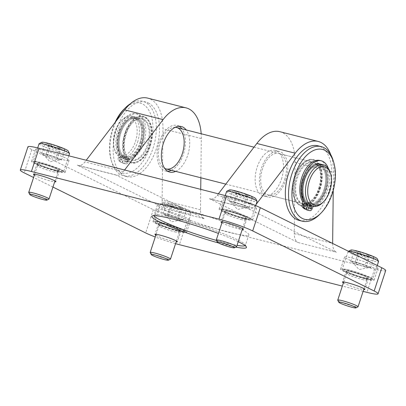 <?xml version="1.0" encoding="UTF-8"?>
<svg xmlns="http://www.w3.org/2000/svg" width="406" height="406" viewBox="0 0 406 406"><rect width="100%" height="100%" fill="white"/><g stroke="black" fill="none" stroke-linecap="round" stroke-linejoin="round"><path stroke-width="0.3" stroke-dasharray="2.03 1.52" d="M164.669 210.389A17.631 1.746 18.2 0 1 182.025 215.972A17.631 1.746 18.2 0 1 190.531 220.402A17.631 1.746 18.2 0 1 182.888 219.397A17.631 1.746 18.2 0 1 165.531 213.815A17.631 1.746 18.2 0 1 157.026 209.384A17.631 1.746 18.2 0 1 164.669 210.389M352.225 258.059A17.631 1.746 18.2 0 1 369.582 263.641A17.631 1.746 18.2 0 1 378.087 268.072A17.631 1.746 18.2 0 1 370.445 267.067A17.631 1.746 18.2 0 1 353.093 261.484A17.631 1.746 18.2 0 1 344.587 257.054A17.631 1.746 18.2 0 1 352.225 258.059M43.193 150.306A17.631 1.746 18.2 0 1 60.55 155.894A17.631 1.746 18.2 0 1 69.056 160.319A17.631 1.746 18.2 0 1 61.413 159.319A17.631 1.746 18.2 0 1 44.061 153.732A17.631 1.746 18.2 0 1 35.555 149.306A17.631 1.746 18.2 0 1 43.193 150.306M230.75 197.976A17.631 1.746 18.2 0 1 248.107 203.563A17.631 1.746 18.2 0 1 256.612 207.989A17.631 1.746 18.2 0 1 248.969 206.989A17.631 1.746 18.2 0 1 231.618 201.401A17.631 1.746 18.2 0 1 223.112 196.976A17.631 1.746 18.2 0 1 230.75 197.976M124.596 170.002L123.348 171.631A12.825 7.283 104.3 0 1 116.446 175.159A12.825 7.283 104.3 0 1 115.619 174.854L204.243 218.687L165.876 208.938L77.257 165.105A12.825 7.283 104.3 0 0 78.079 165.409A12.825 7.283 104.3 0 0 84.986 161.882L86.229 160.248M385.7 270.574A25.649 2.543 18.2 0 1 374.586 269.117L187.029 221.448A25.649 2.543 18.2 0 1 153.316 209.694L31.841 149.611A25.649 2.543 18.2 0 1 27.938 146.805M218.372 193.835L217.129 195.469A12.825 7.283 104.3 0 1 210.222 198.996A12.825 7.283 104.3 0 1 209.4 198.691L298.019 242.519L336.386 252.273L247.761 208.44A12.825 7.283 104.3 0 0 248.589 208.745A12.825 7.283 104.3 0 0 255.491 205.218L256.095 204.426M52.947 187.064L33.596 177.493M363.111 291.376L342.349 286.098M175.57 243.661A25.649 2.543 18.2 0 1 155.265 236.987M155.838 235.252A11.754 1.167 -161.8 0 0 172.215 241.134A11.754 1.167 -161.8 0 0 176.138 241.925M343.395 282.921A11.754 1.167 -161.8 0 0 359.772 288.803A11.754 1.167 -161.8 0 0 363.695 289.595M34.363 175.169A11.754 1.167 -161.8 0 0 50.74 181.051A11.754 1.167 -161.8 0 0 54.663 181.847M221.92 222.838A11.754 1.167 -161.8 0 0 238.297 228.72A11.754 1.167 -161.8 0 0 242.22 229.517M218.362 242.91A49.801 4.933 -161.8 0 0 224.909 244.651A49.801 4.933 -161.8 0 0 235.805 247.122M238.22 241.682A49.801 4.933 -161.8 0 0 218.433 233.44M228.015 232.09A48.091 4.765 -161.8 0 0 248.848 234.82A48.091 4.765 -161.8 0 0 204.654 215.271A48.091 4.765 -161.8 0 0 157.482 204.781A48.091 4.765 -161.8 0 0 180.68 216.855A48.091 4.765 -161.8 0 0 228.015 232.09M216.423 240.408A48.091 4.765 -161.8 0 0 224.559 242.595A48.091 4.765 -161.8 0 0 237.023 245.336M245.143 245.63A48.091 4.765 -161.8 0 0 245.397 245.325A48.091 4.765 -161.8 0 0 245.315 244.803A48.091 4.765 -161.8 0 0 201.198 225.777A48.091 4.765 -161.8 0 0 154.402 214.911A48.091 4.765 -161.8 0 0 154.026 215.287A48.091 4.765 -161.8 0 0 154.052 215.682M200.731 189.353L200.498 209.785A12.825 7.283 104.3 0 0 204.243 218.687M200.498 209.785L162.131 200.036A12.825 7.283 104.3 0 0 165.876 208.938M162.131 200.036L162.948 128.798A42.747 24.274 104.3 0 0 147.708 98.115M200.863 177.782L201.31 138.547A42.747 24.274 104.3 0 0 201.178 133.757M175.666 171.378A23.512 13.352 104.3 0 0 187.689 155.3A23.512 13.352 104.3 0 0 186.197 129.945M149.641 145.708A24.127 13.702 104.3 0 0 147.916 119.435A24.127 13.702 104.3 0 0 123.896 136.167A24.127 13.702 104.3 0 0 137.015 162.334A24.127 13.702 104.3 0 0 149.641 145.708M279.851 131.696A42.747 24.274 104.3 0 1 295.091 162.385L294.274 233.623A12.825 7.283 104.3 0 0 298.019 242.519M332.641 243.448A12.825 7.283 104.3 0 0 336.386 252.273M333.245 190.414L333.453 172.134A42.747 24.274 104.3 0 0 330.799 154.787M281.465 179.132A23.512 13.352 104.3 0 0 275.111 150.342A23.512 13.352 104.3 0 0 256.379 169.84A23.512 13.352 104.3 0 0 263.53 195.91A23.512 13.352 104.3 0 0 281.465 179.132M320.151 189.044A24.127 13.702 104.3 0 0 320.385 166.15A24.127 13.702 104.3 0 0 307.844 160.086A24.127 13.702 104.3 0 0 294.406 179.503A24.127 13.702 104.3 0 0 296.943 202.98A24.127 13.702 104.3 0 0 320.151 189.044M244.985 219.113A17.631 1.746 -161.8 0 0 252.623 220.113A17.631 1.746 -161.8 0 0 236.419 212.947A17.631 1.746 -161.8 0 0 219.123 209.095A17.631 1.746 -161.8 0 0 227.629 213.526A17.631 1.746 -161.8 0 0 244.985 219.113M241.951 217.611A11.754 1.167 -161.8 0 0 247.041 218.276A11.754 1.167 -161.8 0 0 236.241 213.5A11.754 1.167 -161.8 0 0 224.706 210.932A11.754 1.167 -161.8 0 0 230.38 213.886A11.754 1.167 -161.8 0 0 241.951 217.611M57.429 171.444A17.631 1.746 -161.8 0 0 65.067 172.443A17.631 1.746 -161.8 0 0 48.862 165.278A17.631 1.746 -161.8 0 0 31.566 161.431A17.631 1.746 -161.8 0 0 40.072 165.856A17.631 1.746 -161.8 0 0 57.429 171.444M54.394 169.941A11.754 1.167 -161.8 0 0 59.484 170.606A11.754 1.167 -161.8 0 0 48.679 165.831A11.754 1.167 -161.8 0 0 37.149 163.263A11.754 1.167 -161.8 0 0 42.823 166.216A11.754 1.167 -161.8 0 0 54.394 169.941M366.461 279.191A17.631 1.746 -161.8 0 0 374.099 280.191A17.631 1.746 -161.8 0 0 357.894 273.025A17.631 1.746 -161.8 0 0 340.598 269.178A17.631 1.746 -161.8 0 0 349.104 273.603A17.631 1.746 -161.8 0 0 366.461 279.191M363.426 277.689A11.754 1.167 -161.8 0 0 368.516 278.359A11.754 1.167 -161.8 0 0 357.711 273.578A11.754 1.167 -161.8 0 0 346.181 271.015A11.754 1.167 -161.8 0 0 351.855 273.964A11.754 1.167 -161.8 0 0 363.426 277.689M178.904 231.521A17.631 1.746 -161.8 0 0 186.542 232.521A17.631 1.746 -161.8 0 0 170.337 225.355A17.631 1.746 -161.8 0 0 153.042 221.509A17.631 1.746 -161.8 0 0 161.547 225.934A17.631 1.746 -161.8 0 0 178.904 231.521M175.869 230.019A11.754 1.167 -161.8 0 0 180.959 230.689A11.754 1.167 -161.8 0 0 170.155 225.909A11.754 1.167 -161.8 0 0 158.624 223.346A11.754 1.167 -161.8 0 0 164.298 226.294A11.754 1.167 -161.8 0 0 175.869 230.019M318.979 188.668A23.512 13.352 104.3 0 0 312.62 159.873A23.512 13.352 104.3 0 0 306.987 160.451A23.512 13.352 104.3 0 0 293.893 179.371A23.512 13.352 104.3 0 0 296.365 202.249A23.512 13.352 104.3 0 0 301.039 205.446A23.512 13.352 104.3 0 0 318.979 188.668M285.728 180.218A23.512 13.352 104.3 0 0 279.374 151.423A23.512 13.352 104.3 0 0 260.642 170.921A23.512 13.352 104.3 0 0 267.793 196.996A23.512 13.352 104.3 0 0 285.728 180.218M150.174 145.764A23.512 13.352 104.3 0 0 148.494 120.166A23.512 13.352 104.3 0 0 143.82 116.974A23.512 13.352 104.3 0 0 125.089 136.472A23.512 13.352 104.3 0 0 132.239 162.542A23.512 13.352 104.3 0 0 137.873 161.969A23.512 13.352 104.3 0 0 150.174 145.764M171.403 170.292A23.512 13.352 104.3 0 0 183.426 154.219A23.512 13.352 104.3 0 0 181.934 128.864M179.122 126.276A23.512 13.352 104.3 0 0 177.067 125.424A23.512 13.352 104.3 0 0 158.34 144.922A23.512 13.352 104.3 0 0 165.486 170.992A23.512 13.352 104.3 0 0 167.698 171.225M148.22 145.003A21.371 12.134 104.3 0 0 142.44 118.826A21.371 12.134 104.3 0 0 125.413 136.553A21.371 12.134 104.3 0 0 131.909 160.258A21.371 12.134 104.3 0 0 148.22 145.003M149.322 145.551A23.512 13.352 104.3 0 0 142.968 116.755A23.512 13.352 104.3 0 0 124.236 136.254A23.512 13.352 104.3 0 0 131.387 162.329A23.512 13.352 104.3 0 0 149.322 145.551M175.235 127.291A21.371 12.134 104.3 0 0 159.517 145.221A21.371 12.134 104.3 0 0 164.765 168.475M319.832 188.886A23.512 13.352 104.3 0 0 313.473 160.091A23.512 13.352 104.3 0 0 294.746 179.589A23.512 13.352 104.3 0 0 301.891 205.664A23.512 13.352 104.3 0 0 319.832 188.886M284.626 179.67A21.371 12.134 104.3 0 0 278.846 153.493A21.371 12.134 104.3 0 0 261.819 171.22A21.371 12.134 104.3 0 0 268.315 194.926A21.371 12.134 104.3 0 0 284.626 179.67M318.725 188.338A21.371 12.134 104.3 0 0 312.95 162.161A21.371 12.134 104.3 0 0 295.918 179.888A21.371 12.134 104.3 0 0 302.419 203.594A21.371 12.134 104.3 0 0 318.725 188.338M324.693 189.856A21.371 12.134 104.3 0 0 318.913 163.679A21.371 12.134 104.3 0 0 302.079 180.685A21.371 12.134 104.3 0 0 307.581 204.847A21.371 12.134 104.3 0 1 307.007 204.599A21.371 12.134 104.3 0 1 302.226 180.162A21.371 12.134 104.3 0 1 318.913 163.679A21.371 12.134 104.3 0 1 325.414 187.384A21.371 12.134 104.3 0 1 308.387 205.106A21.371 12.134 104.3 0 0 324.693 189.856M307.855 204.949A21.371 12.134 104.3 0 0 308.387 205.106A21.371 12.134 104.3 0 1 307.855 204.949M142.252 143.485A21.371 12.134 104.3 0 0 136.472 117.309A21.371 12.134 104.3 0 0 119.445 135.036A21.371 12.134 104.3 0 0 125.946 158.741A21.371 12.134 104.3 0 0 142.252 143.485M324.003 189.516A20.036 11.378 104.3 0 0 318.588 164.973A20.036 11.378 104.3 0 0 302.622 181.594A20.036 11.378 104.3 0 0 308.717 203.812A20.036 11.378 104.3 0 0 324.003 189.516M325.582 189.917A20.036 11.378 104.3 0 0 320.161 165.374A20.036 11.378 104.3 0 0 304.201 181.989A20.036 11.378 104.3 0 0 310.291 204.213A20.036 11.378 104.3 0 0 325.582 189.917M309.961 205.507A21.371 12.134 104.3 0 0 326.272 190.257A21.371 12.134 104.3 0 0 320.491 164.08M322.643 202.645A21.371 12.134 104.3 0 0 329.383 191.048A21.371 12.134 104.3 0 0 330.266 172.651M139.984 142.745A20.036 11.378 104.3 0 0 134.569 118.202A20.036 11.378 104.3 0 0 118.603 134.822A20.036 11.378 104.3 0 0 124.698 157.046A20.036 11.378 104.3 0 0 139.984 142.745M140.674 143.085A21.371 12.134 104.3 0 0 134.899 116.908A21.371 12.134 104.3 0 0 117.867 134.635A21.371 12.134 104.3 0 0 124.368 158.34A21.371 12.134 104.3 0 0 140.674 143.085M141.562 143.145A20.036 11.378 104.3 0 0 136.142 118.603A20.036 11.378 104.3 0 0 120.181 135.223A20.036 11.378 104.3 0 0 126.271 157.447A20.036 11.378 104.3 0 0 141.562 143.145M135.457 141.562A19.772 11.226 104.3 0 0 134.472 120.623A19.772 11.226 104.3 0 0 121.262 120.729A19.772 11.226 104.3 0 0 114.208 148.469A19.772 11.226 104.3 0 0 124.332 155.478A19.772 11.226 104.3 0 0 135.457 141.562M137.563 142.293A21.371 12.134 104.3 0 0 131.783 116.121A21.371 12.134 104.3 0 0 122.216 119.775A21.371 12.134 104.3 0 0 114.593 149.768A21.371 12.134 104.3 0 0 121.257 157.548A21.371 12.134 104.3 0 0 137.563 142.293M313.777 206.456L312.285 206.081A2.669 1.517 104.3 0 0 310.712 207.979L310.59 208.344A2.669 1.517 104.3 0 1 308.712 210.278A26.451 15.017 104.3 0 1 307.134 210.029M309.352 205.324L309.763 204.061L308.271 203.685L307.956 204.649M309.763 204.061A20.036 11.378 104.3 0 0 310.209 204.193A20.036 11.378 104.3 0 0 326.17 187.577A20.036 11.378 104.3 0 0 320.08 165.354A20.036 11.378 104.3 0 0 304.667 180.041A20.036 11.378 104.3 0 0 308.108 203.244L306.616 202.863A20.036 11.378 104.3 0 1 303.175 179.66A20.036 11.378 104.3 0 1 318.588 164.973L320.161 165.374M308.271 203.685A20.036 11.378 104.3 0 0 308.717 203.812A20.036 11.378 104.3 0 0 324.678 187.196A20.036 11.378 104.3 0 0 318.588 164.973L320.08 165.354M304.617 208.943L306.616 202.863M307.702 204.482L308.108 203.244M312.285 206.081A23.563 13.383 104.3 0 0 327.703 183.142A23.563 13.383 104.3 0 0 319.821 160.446M313.823 206.446A23.563 13.383 104.3 0 0 327.038 191.495A23.563 13.383 104.3 0 0 328.352 168.46M303.414 204.309A1.335 0.756 104.3 0 0 303.774 205.943A1.335 0.756 104.3 0 0 304.835 204.837A1.335 0.756 104.3 0 0 304.429 203.355A1.335 0.756 104.3 0 0 303.414 204.309M308.382 206.766A1.335 0.756 104.3 0 0 308.743 208.405A1.335 0.756 104.3 0 0 309.808 207.299A1.335 0.756 104.3 0 0 309.402 205.817A1.335 0.756 104.3 0 0 308.382 206.766M301.891 203.299A21.371 12.134 104.3 0 0 303.272 203.807A21.371 12.134 104.3 0 0 320.298 186.085A21.371 12.134 104.3 0 0 313.802 162.38A21.371 12.134 104.3 0 0 297.111 178.858A21.371 12.134 104.3 0 0 301.891 203.299M319.476 214.612A38.474 21.848 104.3 0 0 333.199 160.624M299.06 220.382A38.474 21.848 104.3 0 0 329.708 188.475A38.474 21.848 104.3 0 0 318.01 145.81M124.337 156.934L122.338 163.009A26.451 15.017 -75.7 0 0 123.201 163.278A26.451 15.017 -75.7 0 0 124.779 163.527A2.669 1.517 -75.7 0 0 126.657 161.593L126.779 161.233A2.669 1.517 -75.7 0 1 128.352 159.33A23.563 13.383 -75.7 0 0 143.77 136.396A23.563 13.383 -75.7 0 0 135.888 113.695A23.563 13.383 -75.7 0 0 119.131 127.266A23.563 13.383 -75.7 0 0 118.435 154.422A2.669 1.517 -75.7 0 1 118.496 157.137L119.988 157.513A2.669 1.517 -75.7 0 0 119.927 154.803A23.563 13.383 -75.7 0 1 120.623 127.641A23.563 13.383 -75.7 0 1 137.38 114.076A23.563 13.383 -75.7 0 1 145.262 136.771A23.563 13.383 -75.7 0 1 129.844 159.71A2.669 1.517 -75.7 0 0 128.271 161.613L128.149 161.974A2.669 1.517 -75.7 0 1 126.271 163.907A26.451 15.017 -75.7 0 1 124.693 163.659A26.451 15.017 -75.7 0 1 123.83 163.39L125.83 157.315L124.337 156.934A20.036 11.378 -75.7 0 0 124.779 157.066L126.271 157.447A20.036 11.378 -75.7 0 1 125.83 157.315M122.176 162.573L124.175 156.498L122.683 156.117L120.683 162.192L122.176 162.573A26.451 15.017 -75.7 0 1 120.125 160.867A2.669 1.517 -75.7 0 1 119.866 157.878L119.988 157.513M120.683 162.192A26.451 15.017 -75.7 0 1 118.638 160.492A2.669 1.517 -75.7 0 1 118.374 157.498L118.496 157.137M122.683 156.117A20.036 11.378 -75.7 0 1 119.237 132.909A20.036 11.378 -75.7 0 1 134.655 118.227A20.036 11.378 -75.7 0 1 140.745 140.451A20.036 11.378 -75.7 0 1 124.779 157.066M124.175 156.498A20.036 11.378 -75.7 0 1 120.729 133.29A20.036 11.378 -75.7 0 1 136.142 118.603A20.036 11.378 -75.7 0 1 142.237 140.826A20.036 11.378 -75.7 0 1 126.271 157.447L124.698 157.046M122.338 163.009L123.83 163.39M125.83 160.7A1.335 0.756 -75.7 0 1 124.809 161.654A1.335 0.756 -75.7 0 1 124.403 160.172A1.335 0.756 -75.7 0 1 125.464 159.066A1.335 0.756 -75.7 0 1 125.83 160.7M127.322 161.08A1.335 0.756 -75.7 0 1 126.302 162.035A1.335 0.756 -75.7 0 1 125.896 160.553A1.335 0.756 -75.7 0 1 126.956 159.446A1.335 0.756 -75.7 0 1 127.322 161.08M120.856 158.244A1.335 0.756 -75.7 0 1 119.841 159.198A1.335 0.756 -75.7 0 1 119.435 157.716A1.335 0.756 -75.7 0 1 120.496 156.609A1.335 0.756 -75.7 0 1 120.856 158.244M122.348 158.624A1.335 0.756 -75.7 0 1 121.333 159.578A1.335 0.756 -75.7 0 1 120.922 158.096A1.335 0.756 -75.7 0 1 121.988 156.99A1.335 0.756 -75.7 0 1 122.348 158.624M137.852 117.821A21.371 12.134 -75.7 0 1 142.633 142.257A21.371 12.134 -75.7 0 1 125.946 158.741A21.371 12.134 -75.7 0 1 119.445 135.036A21.371 12.134 -75.7 0 1 136.472 117.309A21.371 12.134 -75.7 0 1 137.852 117.821M142.968 119.12A21.371 12.134 -75.7 0 1 147.748 143.557A21.371 12.134 -75.7 0 1 131.057 160.04A21.371 12.134 -75.7 0 1 124.561 136.335A21.371 12.134 -75.7 0 1 141.587 118.613A21.371 12.134 -75.7 0 1 142.968 119.12M123.947 109.239A36.068 20.483 -75.7 0 1 142.42 103.931A36.068 20.483 -75.7 0 1 145.368 157.508A36.068 20.483 -75.7 0 1 111.082 159.852A36.068 20.483 -75.7 0 1 115.025 122.541M130.275 103.824A38.474 21.848 -75.7 0 1 142.602 101.226A38.474 21.848 -75.7 0 1 145.084 102.145A38.474 21.848 -75.7 0 1 153.691 146.135A38.474 21.848 -75.7 0 1 123.652 175.798A38.474 21.848 -75.7 0 1 111.66 161.791A38.474 21.848 -75.7 0 1 116.552 120.536M148.281 102.957A38.474 21.848 -75.7 0 1 156.889 146.947A38.474 21.848 -75.7 0 1 126.85 176.61A38.474 21.848 -75.7 0 1 115.152 133.944A38.474 21.848 -75.7 0 1 145.8 102.038A38.474 21.848 -75.7 0 1 148.281 102.957M368.531 254.983C364.669 255.663 361.35 254.603 358.574 251.801C356.504 253.364 354.991 253.197 354.037 251.299L354.047 251.319A10.49 1.04 -161.8 0 0 359.457 253.978C362.177 256.765 365.496 257.825 369.414 257.16L372.804 258.373L373.951 257.663C371.576 258.5 369.77 257.607 368.531 254.983A10.49 1.04 -161.8 0 0 358.574 251.801A10.49 1.04 -161.8 0 0 354.037 251.299C355.27 253.917 357.077 254.816 359.457 253.978A10.49 1.04 -161.8 0 0 369.414 257.16A10.49 1.04 -161.8 0 0 373.875 257.84A10.49 1.04 -161.8 0 0 373.951 257.663A10.49 1.04 -161.8 0 0 368.531 254.983L365.207 265.082L370.627 267.767L366.09 267.265L356.133 264.083L350.713 261.403L352.981 261.652A9.084 0.898 -161.8 0 0 352.124 261.936A9.084 0.898 -161.8 0 0 353.423 262.743A9.084 0.898 -161.8 0 0 361.112 265.671A9.084 0.898 -161.8 0 0 368.359 267.513A9.084 0.898 -161.8 0 0 369.125 267.524A9.084 0.898 -161.8 0 0 367.917 266.427A9.084 0.898 -161.8 0 0 360.229 263.494L365.207 265.082M350.713 261.403L354.037 251.299A10.49 1.04 -161.8 0 0 354.047 251.319M350.906 250.035A13.89 1.375 -161.8 0 0 356.93 253.41A13.89 1.375 -161.8 0 0 371.17 258.033A13.89 1.375 -161.8 0 0 377.169 258.668M348.5 251.294A16.032 1.588 -161.8 0 0 348.226 251.37A16.032 1.588 -161.8 0 0 348.099 251.497A16.032 1.588 -161.8 0 0 355.834 255.521A16.032 1.588 -161.8 0 0 371.612 260.596A16.032 1.588 -161.8 0 0 378.554 261.51M365.801 278.277A16.032 1.588 -161.8 0 0 372.617 279.313A16.032 1.588 -161.8 0 0 372.744 279.186A16.032 1.588 -161.8 0 0 358.011 272.67A16.032 1.588 -161.8 0 0 342.288 269.173A16.032 1.588 -161.8 0 0 342.314 269.351A16.032 1.588 -161.8 0 0 365.801 278.277M365.354 278.643A15.494 1.538 -161.8 0 0 371.947 279.648A15.494 1.538 -161.8 0 0 357.828 273.228A15.494 1.538 -161.8 0 0 342.654 270.015A15.494 1.538 -161.8 0 0 365.354 278.643M362.898 277.43A10.739 1.066 -161.8 0 0 367.552 278.044A10.739 1.066 -161.8 0 0 357.681 273.674A10.739 1.066 -161.8 0 0 347.145 271.335A10.739 1.066 -161.8 0 0 352.337 274.03A10.739 1.066 -161.8 0 0 362.898 277.43M362.193 279.475A10.688 1.061 -161.8 0 0 366.821 280.084A10.688 1.061 -161.8 0 0 366.826 280.084A10.688 1.061 -161.8 0 0 357.001 275.74A10.688 1.061 -161.8 0 0 346.521 273.405A10.688 1.061 -161.8 0 0 346.521 273.411A10.688 1.061 -161.8 0 0 351.687 276.095A10.688 1.061 -161.8 0 0 362.193 279.475M337.762 300.222A10.688 1.061 -161.8 0 0 353.418 306.175A10.688 1.061 -161.8 0 0 357.965 306.865M360.229 263.494A9.084 0.898 -161.8 0 0 355.976 262.261A9.084 0.898 -161.8 0 0 352.981 261.652L355.25 261.9L360.229 263.494M356.133 264.083L359.457 253.978M355.25 261.9L358.574 251.801M370.627 267.767L373.951 257.663M366.09 267.265L369.414 257.16M180.975 207.314C177.112 207.994 173.793 206.933 171.017 204.132C168.947 205.695 167.434 205.532 166.48 203.629L166.49 203.65A10.49 1.04 -161.8 0 0 171.9 206.309C174.621 209.095 177.94 210.156 181.852 209.491L185.248 210.704L186.39 209.993C184.019 210.831 182.213 209.938 180.975 207.314A10.49 1.04 -161.8 0 0 171.017 204.132A10.49 1.04 -161.8 0 0 166.48 203.629C167.714 206.253 169.52 207.146 171.9 206.309A10.49 1.04 -161.8 0 0 181.852 209.491A10.49 1.04 -161.8 0 0 186.318 210.171A10.49 1.04 -161.8 0 0 186.39 209.993A10.49 1.04 -161.8 0 0 180.975 207.314L177.65 217.413L183.07 220.098L178.533 219.595L168.576 216.413L163.156 213.734L165.425 213.982A9.084 0.898 -161.8 0 0 164.567 214.266A9.084 0.898 -161.8 0 0 165.866 215.073A9.084 0.898 -161.8 0 0 173.555 218.002A9.084 0.898 -161.8 0 0 180.802 219.844A9.084 0.898 -161.8 0 0 181.563 219.854A9.084 0.898 -161.8 0 0 180.36 218.758A9.084 0.898 -161.8 0 0 172.672 215.825L177.65 217.413M163.156 213.734L166.48 203.629A10.49 1.04 -161.8 0 0 166.49 203.65M183.613 210.364A13.89 1.375 -161.8 0 0 189.612 210.998A13.89 1.375 -161.8 0 0 176.864 205.502A13.89 1.375 -161.8 0 0 163.344 202.366A13.89 1.375 -161.8 0 0 169.373 205.74A13.89 1.375 -161.8 0 0 183.613 210.364M184.055 212.927A16.032 1.588 -161.8 0 0 190.998 213.84A16.032 1.588 -161.8 0 0 190.972 213.663A16.032 1.588 -161.8 0 0 176.265 207.324A16.032 1.588 -161.8 0 0 160.669 203.7A16.032 1.588 -161.8 0 0 160.543 203.827A16.032 1.588 -161.8 0 0 168.277 207.852A16.032 1.588 -161.8 0 0 184.055 212.927M178.239 230.608A16.032 1.588 -161.8 0 0 185.06 231.643A16.032 1.588 -161.8 0 0 185.187 231.516A16.032 1.588 -161.8 0 0 170.454 225A16.032 1.588 -161.8 0 0 154.732 221.503A16.032 1.588 -161.8 0 0 154.757 221.681A16.032 1.588 -161.8 0 0 178.239 230.608M177.798 230.973A15.494 1.538 -161.8 0 0 184.39 231.978A15.494 1.538 -161.8 0 0 170.271 225.558A15.494 1.538 -161.8 0 0 155.097 222.346A15.494 1.538 -161.8 0 0 177.798 230.973M175.341 229.76A10.739 1.066 -161.8 0 0 179.995 230.375A10.739 1.066 -161.8 0 0 170.124 226.005A10.739 1.066 -161.8 0 0 159.588 223.665A10.739 1.066 -161.8 0 0 164.78 226.36A10.739 1.066 -161.8 0 0 175.341 229.76M174.636 231.806A10.688 1.061 -161.8 0 0 179.264 232.415A10.688 1.061 -161.8 0 0 179.269 232.415A10.688 1.061 -161.8 0 0 169.444 228.07A10.688 1.061 -161.8 0 0 158.964 225.741L158.964 225.741A10.688 1.061 -161.8 0 0 164.131 228.426A10.688 1.061 -161.8 0 0 174.636 231.806M150.205 252.552A10.688 1.061 -161.8 0 0 165.861 258.505A10.688 1.061 -161.8 0 0 170.408 259.195M172.672 215.825A9.084 0.898 -161.8 0 0 168.419 214.591A9.084 0.898 -161.8 0 0 165.425 213.982L167.693 214.231L172.672 215.825M168.576 216.413L171.9 206.309M167.693 214.231L171.017 204.132M183.07 220.098L186.39 209.993M178.533 219.595L181.852 209.491M59.499 147.236C55.637 147.911 52.318 146.85 49.542 144.054C47.472 145.617 45.959 145.45 45.005 143.551L45.015 143.572A10.49 1.04 -161.8 0 0 50.425 146.231C53.145 149.012 56.464 150.073 60.382 149.413L63.772 150.626L64.914 149.915C62.544 150.753 60.738 149.86 59.499 147.236A10.49 1.04 -161.8 0 0 49.542 144.054A10.49 1.04 -161.8 0 0 45.005 143.551C46.238 146.17 48.045 147.063 50.425 146.231A10.49 1.04 -161.8 0 0 60.382 149.413A10.49 1.04 -161.8 0 0 64.843 150.088A10.49 1.04 -161.8 0 0 64.914 149.915A10.49 1.04 -161.8 0 0 59.499 147.236L56.175 157.335L61.595 160.015L57.058 159.512L47.101 156.33L41.681 153.651L43.949 153.904A9.084 0.898 -161.8 0 0 43.092 154.189A9.084 0.898 -161.8 0 0 44.391 154.99A9.084 0.898 -161.8 0 0 52.08 157.924A9.084 0.898 -161.8 0 0 59.327 159.766A9.084 0.898 -161.8 0 0 60.088 159.776A9.084 0.898 -161.8 0 0 58.885 158.675A9.084 0.898 -161.8 0 0 51.197 155.747L56.175 157.335M41.681 153.651L45.005 143.551A10.49 1.04 -161.8 0 0 45.015 143.572M41.874 142.283A13.89 1.375 -161.8 0 0 47.898 145.658A13.89 1.375 -161.8 0 0 62.138 150.281A13.89 1.375 -161.8 0 0 68.137 150.92M39.067 143.744A16.032 1.588 -161.8 0 0 46.802 147.769A16.032 1.588 -161.8 0 0 62.58 152.849A16.032 1.588 -161.8 0 0 69.522 153.757M56.764 170.525A16.032 1.588 -161.8 0 0 63.585 171.56A16.032 1.588 -161.8 0 0 63.712 171.439A16.032 1.588 -161.8 0 0 48.979 164.922A16.032 1.588 -161.8 0 0 33.256 161.426A16.032 1.588 -161.8 0 0 33.282 161.598A16.032 1.588 -161.8 0 0 56.764 170.525M56.322 170.896A15.494 1.538 -161.8 0 0 62.915 171.895A15.494 1.538 -161.8 0 0 48.796 165.475A15.494 1.538 -161.8 0 0 33.622 162.263A15.494 1.538 -161.8 0 0 56.322 170.896M53.866 169.683A10.739 1.066 -161.8 0 0 58.52 170.292A10.739 1.066 -161.8 0 0 48.649 165.922A10.739 1.066 -161.8 0 0 38.113 163.582A10.739 1.066 -161.8 0 0 43.305 166.282A10.739 1.066 -161.8 0 0 53.866 169.683M53.161 171.728A10.688 1.061 -161.8 0 0 57.789 172.337A10.688 1.061 -161.8 0 0 57.794 172.332A10.688 1.061 -161.8 0 0 47.969 167.993A10.688 1.061 -161.8 0 0 37.489 165.658A10.688 1.061 -161.8 0 0 37.489 165.663A10.688 1.061 -161.8 0 0 42.655 168.348A10.688 1.061 -161.8 0 0 53.161 171.728M28.73 192.469A10.688 1.061 -161.8 0 0 44.386 198.422A10.688 1.061 -161.8 0 0 48.933 199.113M51.197 155.747A9.084 0.898 -161.8 0 0 46.944 154.513A9.084 0.898 -161.8 0 0 43.949 153.904L46.218 154.153L51.197 155.747M47.101 156.33L50.425 146.231M46.218 154.153L49.542 144.054M61.595 160.015L64.914 149.915M57.058 159.512L60.382 149.413M247.056 194.9C243.194 195.58 239.875 194.52 237.099 191.718C235.028 193.286 233.516 193.119 232.562 191.221L232.572 191.241A10.49 1.04 -161.8 0 0 237.982 193.901C240.702 196.682 244.021 197.742 247.939 197.083L251.329 198.29L252.476 197.585C250.101 198.422 248.294 197.524 247.056 194.9A10.49 1.04 -161.8 0 0 237.099 191.718A10.49 1.04 -161.8 0 0 232.562 191.221C233.795 193.84 235.602 194.733 237.982 193.901A10.49 1.04 -161.8 0 0 247.939 197.083A10.49 1.04 -161.8 0 0 252.4 197.758A10.49 1.04 -161.8 0 0 252.476 197.585A10.49 1.04 -161.8 0 0 247.056 194.9L243.732 205.005L249.152 207.684L244.615 207.182L234.658 204L229.238 201.32L231.506 201.574A9.084 0.898 -161.8 0 0 230.649 201.858A9.084 0.898 -161.8 0 0 231.948 202.66A9.084 0.898 -161.8 0 0 239.636 205.593A9.084 0.898 -161.8 0 0 246.884 207.436A9.084 0.898 -161.8 0 0 247.65 207.446A9.084 0.898 -161.8 0 0 246.442 206.344A9.084 0.898 -161.8 0 0 238.753 203.411L243.732 205.005M229.238 201.32L232.562 191.221A10.49 1.04 -161.8 0 0 232.572 191.241M229.431 189.952A13.89 1.375 -161.8 0 0 235.455 193.327A13.89 1.375 -161.8 0 0 249.695 197.95A13.89 1.375 -161.8 0 0 255.694 198.59M226.624 191.414A16.032 1.588 -161.8 0 0 234.358 195.438A16.032 1.588 -161.8 0 0 250.137 200.518A16.032 1.588 -161.8 0 0 257.079 201.427M244.326 218.195A16.032 1.588 -161.8 0 0 251.141 219.23A16.032 1.588 -161.8 0 0 251.268 219.108A16.032 1.588 -161.8 0 0 236.536 212.592A16.032 1.588 -161.8 0 0 220.813 209.095A16.032 1.588 -161.8 0 0 220.839 209.268A16.032 1.588 -161.8 0 0 244.326 218.195M243.879 218.565A15.494 1.538 -161.8 0 0 250.477 219.565A15.494 1.538 -161.8 0 0 236.353 213.145A15.494 1.538 -161.8 0 0 221.179 209.932A15.494 1.538 -161.8 0 0 243.879 218.565M241.423 217.347A10.739 1.066 -161.8 0 0 246.077 217.961A10.739 1.066 -161.8 0 0 236.206 213.592A10.739 1.066 -161.8 0 0 225.67 211.252A10.739 1.066 -161.8 0 0 230.862 213.952A10.739 1.066 -161.8 0 0 241.423 217.347M240.717 219.397A10.688 1.061 -161.8 0 0 245.351 220.006A10.688 1.061 -161.8 0 0 245.351 220.001A10.688 1.061 -161.8 0 0 235.531 215.657A10.688 1.061 -161.8 0 0 225.046 213.328A10.688 1.061 -161.8 0 0 225.046 213.333A10.688 1.061 -161.8 0 0 230.212 216.017A10.688 1.061 -161.8 0 0 240.717 219.397M216.286 240.139A10.688 1.061 -161.8 0 0 231.943 246.092A10.688 1.061 -161.8 0 0 236.49 246.782M238.753 203.411A9.084 0.898 -161.8 0 0 234.501 202.183A9.084 0.898 -161.8 0 0 231.506 201.574L233.775 201.823L238.753 203.411M234.658 204L237.982 193.901M233.775 201.823L237.099 191.718M249.152 207.684L252.476 197.585M244.615 207.182L247.939 197.083M115.619 174.854L77.257 165.105M209.4 198.691L247.761 208.44M31.841 149.611L24.203 172.849M153.316 209.694L145.678 232.927M374.586 269.117L366.948 292.35M187.029 221.448L179.391 244.681M201.31 138.547L162.948 128.798M123.348 171.631L84.986 161.882M294.274 233.623L332.641 243.372M295.091 162.385L333.453 172.134M217.129 195.469L255.491 205.218M312.204 208.359L310.712 207.979M312.082 208.725L310.59 208.344M310.204 210.653L308.712 210.278M118.435 154.422L119.927 154.803M118.374 157.498L119.866 157.878M118.638 160.492L120.125 160.867M124.779 163.527L126.271 163.907M126.657 161.593L128.149 161.974M126.779 161.233L128.271 161.613M128.352 159.33L129.844 159.71M157.482 204.781L154.026 215.287M248.848 234.82L245.397 245.325M154.402 214.911L152.26 215.977M245.315 244.803L246.406 246.934M116.446 175.159L78.079 165.409M210.222 198.996L248.589 208.745M223.112 196.976L219.123 209.095M256.612 207.989L252.623 220.113M224.706 210.932L221.057 222.046M247.041 218.276L243.387 229.39M35.555 149.306L31.566 161.431M69.056 160.319L65.067 172.443M37.149 163.263L33.495 174.377M59.484 170.606L55.83 181.721M344.587 257.054L340.598 269.178M378.087 268.072L374.099 280.191M346.181 271.015L342.532 282.124M368.516 278.359L364.862 289.468M157.026 209.384L153.042 221.509M190.531 220.402L186.542 232.521M158.624 223.346L154.97 234.455M180.959 230.689L177.305 241.798M296.365 202.249L296.943 202.98M306.987 160.451L307.844 160.086M263.53 195.91L267.793 196.996M275.111 150.342L279.374 151.423M148.494 120.166L147.916 119.435M137.873 161.969L137.015 162.334M165.486 170.992L169.749 172.078M177.067 125.424L181.33 126.505M131.909 160.258L131.057 160.04M142.44 118.826L141.587 118.613M131.387 162.329L132.239 162.542M142.968 116.755L143.82 116.974M301.039 205.446L301.891 205.664M312.62 159.873L313.473 160.091M268.315 194.926L302.419 203.594M278.846 153.493L312.95 162.161M225.792 184.116L303.272 203.807M253.999 147.18L313.802 162.38M114.208 148.469L114.593 149.768M121.262 120.729L122.216 119.775M121.257 157.548L124.368 158.34M131.783 116.121L134.899 116.908M305.921 203.736L304.429 203.355M305.266 206.324L303.774 205.943M310.894 206.192L309.402 205.817M310.235 208.785L308.743 208.405M123.201 163.278L124.693 163.659M135.888 113.695L137.38 114.076M124.809 161.654L126.302 162.035M125.464 159.066L126.956 159.446M119.841 159.198L121.333 159.578M120.496 156.609L121.988 156.99M111.082 159.852L111.66 161.791M145.8 102.038L142.602 101.226M126.85 176.61L123.652 175.798M372.804 258.373L373.875 257.84M348.099 251.497L342.288 269.173M377.24 265.509L372.744 279.186M371.947 279.648L372.617 279.313M342.654 270.015L342.314 269.351M363.999 288.676L367.552 278.044M343.694 281.997L347.145 271.335M352.124 261.936L359.041 269.538L369.125 267.524M185.248 210.704L186.318 210.171M163.344 202.366L160.669 203.7M189.612 210.998L190.972 213.663M160.543 203.827L154.732 221.503M190.998 213.84L185.187 231.516M184.39 231.978L185.06 231.643M155.097 222.346L154.757 221.681M176.443 241.007L179.995 230.375M156.137 234.328L159.588 223.665M164.567 214.266L171.484 221.869L181.563 219.854M63.772 150.621L64.843 150.088M37.697 147.921L33.256 161.426M68.842 155.833L63.712 171.439M62.915 171.895L63.585 171.56M33.622 162.263L33.282 161.598M57.789 172.337L58.52 170.292M37.489 165.663L38.113 163.582M37.489 165.658L34.662 174.25M57.794 172.332L54.967 180.924M43.092 154.189L50.009 161.791L60.088 159.776M251.329 198.29L252.4 197.758M225.254 195.585L220.813 209.095M255.709 205.603L251.268 219.108M250.477 219.565L251.141 219.23M221.179 209.932L220.839 209.268M242.524 228.593L246.077 217.961M222.219 221.92L225.67 211.252M230.649 201.858L237.566 209.46L247.65 207.446"/><path stroke-width="0.61" d="M33.596 177.493L24.203 172.849A25.649 2.543 18.2 0 1 20.3 170.038L27.938 146.805A25.649 2.543 18.2 0 1 39.052 148.261L226.609 195.931A25.649 2.543 18.2 0 1 260.322 207.684L381.797 267.762A25.649 2.543 18.2 0 1 385.7 270.574L378.062 293.807A25.649 2.543 18.2 0 1 366.948 292.35L363.111 291.376M155.265 236.987A25.649 2.543 18.2 0 1 145.678 232.927L52.947 187.064M20.3 170.038A25.649 2.543 18.2 0 1 31.414 171.494L218.971 219.164A25.649 2.543 18.2 0 1 252.684 230.918L374.159 290.995A25.649 2.543 18.2 0 1 378.062 293.807M342.349 286.098L179.391 244.681A25.649 2.543 18.2 0 1 175.57 243.661M176.138 241.925A11.754 1.167 -161.8 0 0 177.305 241.798A11.754 1.167 -161.8 0 0 166.506 237.023A11.754 1.167 -161.8 0 0 154.97 234.455A11.754 1.167 -161.8 0 0 155.838 235.252M363.695 289.595A11.754 1.167 -161.8 0 0 364.862 289.468A11.754 1.167 -161.8 0 0 354.062 284.692A11.754 1.167 -161.8 0 0 342.532 282.124A11.754 1.167 -161.8 0 0 343.395 282.921M54.663 181.847A11.754 1.167 -161.8 0 0 55.83 181.721A11.754 1.167 -161.8 0 0 45.03 176.94A11.754 1.167 -161.8 0 0 33.495 174.377A11.754 1.167 -161.8 0 0 34.363 175.169M242.22 229.517A11.754 1.167 -161.8 0 0 243.387 229.39A11.754 1.167 -161.8 0 0 232.587 224.609A11.754 1.167 -161.8 0 0 221.057 222.046A11.754 1.167 -161.8 0 0 221.92 222.838M235.805 247.122A49.801 4.933 -161.8 0 0 246.406 246.934A49.801 4.933 -161.8 0 0 238.22 241.682M218.433 233.44A49.801 4.933 -161.8 0 0 152.26 215.977A49.801 4.933 -161.8 0 0 170.804 226.847A49.801 4.933 -161.8 0 0 218.362 242.91M237.023 245.336A48.091 4.765 -161.8 0 0 245.143 245.63M154.052 215.682A48.091 4.765 -161.8 0 0 216.423 240.408M200.731 189.353L200.863 177.782M201.178 133.757A42.747 24.274 104.3 0 0 186.07 107.864L147.708 98.115A42.747 24.274 104.3 0 0 124.693 109.879L86.229 160.248M186.07 107.864A42.747 24.274 104.3 0 0 163.055 119.628L124.596 170.002M186.197 129.945A23.512 13.352 104.3 0 0 181.33 126.505A23.512 13.352 104.3 0 0 162.603 146.003A23.512 13.352 104.3 0 0 169.749 172.078A23.512 13.352 104.3 0 0 175.666 171.378M333.245 190.414L332.641 243.372A12.825 7.283 104.3 0 0 332.641 243.448M330.799 154.787A42.747 24.274 104.3 0 0 318.213 141.45A42.747 24.274 104.3 0 0 295.198 153.214L256.095 204.426M318.213 141.45L279.851 131.696A42.747 24.274 104.3 0 0 256.836 143.465L218.372 193.835M181.934 128.864A23.512 13.352 104.3 0 0 179.122 126.276M167.698 171.225A23.512 13.352 104.3 0 0 171.403 170.292M164.765 168.475A21.371 12.134 104.3 0 0 166.013 168.921A21.371 12.134 104.3 0 0 182.319 153.671A21.371 12.134 104.3 0 0 176.544 127.494A21.371 12.134 104.3 0 0 175.235 127.291M307.581 204.847A21.371 12.134 104.3 0 0 307.855 204.949A21.371 12.134 104.3 0 1 307.581 204.847M330.651 173.946L330.266 172.651A21.371 12.134 104.3 0 0 323.602 164.872L320.491 164.08A21.371 12.134 104.3 0 0 303.465 181.807A21.371 12.134 104.3 0 0 309.961 205.507L313.077 206.299A21.371 12.134 104.3 0 0 322.643 202.645L323.597 201.691A19.772 11.226 104.3 0 0 329.834 190.962A19.772 11.226 104.3 0 0 330.651 173.946A19.772 11.226 104.3 0 0 315.279 170.5A19.772 11.226 104.3 0 0 308.448 197.377A19.772 11.226 104.3 0 0 323.597 201.691M323.602 164.872A21.371 12.134 104.3 0 0 306.576 182.599A21.371 12.134 104.3 0 0 313.077 206.299M313.823 206.446A23.563 13.383 104.3 0 1 313.777 206.456A2.669 1.517 104.3 0 0 312.204 208.359L312.082 208.725A2.669 1.517 104.3 0 1 310.204 210.653A26.451 15.017 104.3 0 1 308.626 210.409L307.134 210.029A26.451 15.017 104.3 0 1 306.276 209.76L307.763 210.141A26.451 15.017 104.3 0 0 308.626 210.409M307.956 204.649L306.276 209.76M309.352 205.324L307.763 210.141M328.352 168.46A23.563 13.383 104.3 0 0 321.313 160.827A23.563 13.383 104.3 0 0 304.561 174.392A23.563 13.383 104.3 0 0 303.861 201.554A2.669 1.517 104.3 0 1 303.921 204.264L303.8 204.629A2.669 1.517 104.3 0 0 304.064 207.618A26.451 15.017 104.3 0 0 306.109 209.318L307.702 204.482M306.109 209.318L304.617 208.943A26.451 15.017 104.3 0 1 302.572 207.238A2.669 1.517 104.3 0 1 302.308 204.248L302.429 203.883A2.669 1.517 104.3 0 0 302.368 201.173A23.563 13.383 104.3 0 1 303.069 174.012A23.563 13.383 104.3 0 1 319.821 160.446L321.313 160.827M304.901 204.69A1.335 0.756 104.3 0 0 305.266 206.324A1.335 0.756 104.3 0 0 306.327 205.218A1.335 0.756 104.3 0 0 305.921 203.736A1.335 0.756 104.3 0 0 304.901 204.69M309.874 207.146A1.335 0.756 104.3 0 0 310.235 208.785A1.335 0.756 104.3 0 0 311.3 207.674A1.335 0.756 104.3 0 0 310.894 206.192A1.335 0.756 104.3 0 0 309.874 207.146M302.44 218.489A36.068 20.483 104.3 0 0 320.913 213.18A36.068 20.483 104.3 0 0 333.778 162.567A36.068 20.483 104.3 0 0 299.491 164.912A36.068 20.483 104.3 0 0 302.44 218.489M333.778 162.567L333.199 160.624A38.474 21.848 104.3 0 0 321.207 146.622A38.474 21.848 104.3 0 0 291.168 176.285A38.474 21.848 104.3 0 0 299.775 220.275A38.474 21.848 104.3 0 0 302.257 221.194A38.474 21.848 104.3 0 0 319.476 214.612L320.913 213.18M321.207 146.622L318.01 145.81A38.474 21.848 104.3 0 0 287.971 175.473A38.474 21.848 104.3 0 0 296.578 219.458A38.474 21.848 104.3 0 0 299.06 220.382L302.257 221.194M115.025 122.541A36.068 20.483 -75.7 0 1 123.947 109.239L125.383 107.808A38.474 21.848 -75.7 0 1 130.275 103.824M116.552 120.536A38.474 21.848 -75.7 0 1 125.383 107.808M377.24 265.509L378.554 261.51A16.032 1.588 -161.8 0 0 378.529 261.332L377.169 258.668A13.89 1.375 -161.8 0 0 364.421 253.171A13.89 1.375 -161.8 0 0 350.906 250.035L348.439 251.263M378.529 261.332A16.032 1.588 -161.8 0 0 364.583 255.242A16.032 1.588 -161.8 0 0 348.5 251.294M355.91 307.885L357.965 306.865A10.688 1.061 -161.8 0 0 358.046 306.779A10.688 1.061 -161.8 0 0 348.226 302.434A10.688 1.061 -161.8 0 0 337.741 300.105A10.688 1.061 -161.8 0 0 337.762 300.222L338.807 302.262A9.049 0.898 -161.8 0 0 352.063 307.301A9.049 0.898 -161.8 0 0 355.91 307.885A9.049 0.898 -161.8 0 0 347.668 304.14A9.049 0.898 -161.8 0 0 338.807 302.262M168.353 260.216L170.408 259.195A10.688 1.061 -161.8 0 0 170.49 259.109A10.688 1.061 -161.8 0 0 160.669 254.765A10.688 1.061 -161.8 0 0 150.184 252.436A10.688 1.061 -161.8 0 0 150.205 252.552L151.25 254.592A9.049 0.898 -161.8 0 0 164.506 259.632A9.049 0.898 -161.8 0 0 168.353 260.216A9.049 0.898 -161.8 0 0 160.111 256.47A9.049 0.898 -161.8 0 0 151.25 254.592M68.842 155.833L69.522 153.757A16.032 1.588 -161.8 0 0 69.497 153.585L68.137 150.92A13.89 1.375 -161.8 0 0 55.389 145.424A13.89 1.375 -161.8 0 0 41.874 142.283L39.194 143.622A16.032 1.588 -161.8 0 0 39.067 143.744L37.697 147.921M69.497 153.585A16.032 1.588 -161.8 0 0 54.795 147.241A16.032 1.588 -161.8 0 0 39.194 143.622M46.878 200.138L48.933 199.113A10.688 1.061 -161.8 0 0 49.014 199.031A10.688 1.061 -161.8 0 0 39.194 194.687A10.688 1.061 -161.8 0 0 28.709 192.353A10.688 1.061 -161.8 0 0 28.73 192.469L29.775 194.515A9.049 0.898 -161.8 0 0 43.031 199.554A9.049 0.898 -161.8 0 0 46.878 200.138A9.049 0.898 -161.8 0 0 38.636 196.387A9.049 0.898 -161.8 0 0 29.775 194.515M255.709 205.603L257.079 201.427A16.032 1.588 -161.8 0 0 257.054 201.254L255.694 198.59A13.89 1.375 -161.8 0 0 242.945 193.094A13.89 1.375 -161.8 0 0 229.431 189.952L226.751 191.287A16.032 1.588 -161.8 0 0 226.624 191.414L225.254 195.585M257.054 201.254A16.032 1.588 -161.8 0 0 242.352 194.91A16.032 1.588 -161.8 0 0 226.751 191.287M234.435 247.807L236.49 246.782A10.688 1.061 -161.8 0 0 236.571 246.701A10.688 1.061 -161.8 0 0 226.751 242.357A10.688 1.061 -161.8 0 0 216.271 240.022A10.688 1.061 -161.8 0 0 216.286 240.139L217.332 242.184A9.049 0.898 -161.8 0 0 230.588 247.224A9.049 0.898 -161.8 0 0 234.435 247.807A9.049 0.898 -161.8 0 0 226.193 244.057A9.049 0.898 -161.8 0 0 217.332 242.184M39.052 148.261L31.414 171.494M226.609 195.931L218.971 219.164M260.322 207.684L252.684 230.918M381.797 267.762L374.159 290.995M163.055 119.628L124.693 109.879M256.836 143.465L295.198 153.214M304.064 207.618L302.572 207.238M303.8 204.629L302.308 204.248M303.921 204.264L302.429 203.883M303.861 201.554L302.368 201.173M166.013 168.921L225.792 184.116M176.544 127.494L253.999 147.18M343.694 281.997L337.741 300.105M363.999 288.676L358.046 306.779M156.137 234.328L150.184 252.436M176.443 241.007L170.49 259.109M34.662 174.25L28.709 192.353M54.967 180.924L49.014 199.031M222.219 221.92L216.271 240.022M242.524 228.593L236.571 246.701"/></g></svg>

